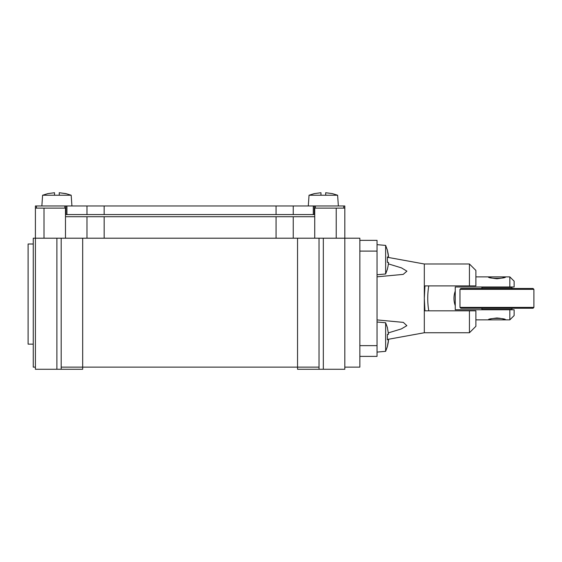 <?xml version="1.0" encoding="UTF-8"?>
<svg xmlns="http://www.w3.org/2000/svg" width="562" height="562" viewBox="0 0 562 562"><rect width="100%" height="100%" fill="white"/><g stroke="black" fill="none" stroke-linecap="round" stroke-linejoin="round"><path stroke-width="0.84" d="M54.528 193.693L54.528 192.724L47.812 193.63L54.528 192.724L54.528 195.232L54.528 193.693M65.93 193.693L59.256 192.724L59.256 195.232L54.528 195.232L71.177 195.232L65.972 193.63L59.256 192.724L59.256 195.232L42.607 195.232L41.855 205.973M71.177 195.232L71.929 205.973M35.406 214.572L35.406 205.973L86.977 205.973L86.977 214.572L293.245 214.572L293.245 205.973L86.977 205.973M293.245 205.973L315.38 205.973L315.38 208.123M336.224 238.204L336.224 208.123L344.815 208.123L344.815 216.721L344.815 205.973L315.38 205.973M320.965 193.693L320.965 195.232L309.044 195.232L308.292 205.973M309.044 195.232L314.249 193.63L320.965 192.724L320.965 195.232L337.614 195.232L338.366 205.973M337.614 195.232L332.409 193.63L325.693 192.724L325.693 195.232M65.916 205.973L65.916 214.572L65.487 214.572M65.916 214.572L86.977 214.572M293.245 214.572L314.306 214.572L314.306 205.973M314.734 214.572L314.306 214.572M388.539 334.313L387.394 327.864L388.539 334.313L387.394 334.313L387.401 339.708M387.394 256.96L387.394 262.419L387.394 256.96L388.539 256.96L387.394 250.512A34.205 34.205 0 0 1 388.539 256.96L387.394 250.512M387.394 346.22A34.205 34.205 0 0 0 388.539 339.771L387.394 346.22L388.539 339.771L387.394 339.771M475.888 319.855L488.132 319.855C488.645 319.251 491.581 318.619 496.941 317.966C502.295 318.619 505.231 319.251 505.751 319.855L509.832 319.855L514.132 315.556L514.132 309.753L509.832 309.753L514.132 309.753M514.132 286.978L514.132 281.176L509.832 276.883L509.832 286.978L514.132 286.978M455.255 291.039L455.255 305.7C453.548 300.81 453.548 295.928 455.255 291.039L455.255 286.978L509.832 286.978M509.832 319.855L509.832 309.753L455.255 309.753L455.255 305.7M387.394 268.868L387.394 268.868A34.205 34.205 0 0 0 388.539 262.419L387.394 262.419M505.751 319.855L503.018 318.977M509.832 276.883L505.751 276.883C505.238 277.488 502.302 278.12 496.941 278.773C491.588 278.12 488.652 277.488 488.132 276.883L505.54 276.883C506.074 278.808 487.816 278.815 488.35 276.883M469.439 263.992L424.317 263.992L424.317 332.746L469.439 332.746L475.888 326.304L475.888 310.828L424.949 310.828L424.317 298.366L424.949 285.903L475.888 285.903L475.888 270.434L469.439 263.992L469.439 285.903M428.771 285.903C427.387 294.214 427.387 302.525 428.771 310.828M469.439 332.746L469.439 310.828M387.492 346.283L385.637 351.334L385.637 322.757L387.492 327.808M387.492 268.931L385.637 273.982L385.637 245.404L387.492 250.455L385.644 245.404L377.046 244.653L385.637 245.404M377.046 319.918L403.312 322.377L406.853 325.665L401.366 328.903L388.391 332.859M388.391 263.88L401.465 267.877L406.909 271.165L403.186 274.397L377.046 276.813M336.224 208.123L314.734 208.123L314.734 238.204M293.245 238.204L293.245 216.721L86.977 216.721L86.977 238.204M65.487 238.204L65.487 208.123L35.406 208.123L35.406 238.204L61.188 238.204L61.188 367.127L82.677 367.127L82.677 238.204L61.188 238.204M65.487 216.721L86.977 216.721M293.245 216.721L314.734 216.721M33.256 244.006L28.1 244.006L28.1 344.134L33.256 344.134M35.406 238.204L35.406 367.127L35.406 238.204L33.256 238.204L33.256 367.127L35.406 367.127L35.406 369.276L82.677 369.276L82.677 367.127L319.033 367.127L319.033 238.204L323.326 238.204L323.326 369.276L344.815 369.276L344.815 216.721L344.815 238.204L323.326 238.204M82.677 238.204L297.544 238.204L297.544 369.276L323.326 369.276M359.856 356.385L377.046 356.385L377.046 240.353L359.856 240.353M319.033 238.204L297.544 238.204M344.815 367.127L359.856 367.127L359.856 238.204L344.815 238.204M533.043 288.482L460.847 288.482L459.983 289.346L533.9 289.346L533.043 288.482M511.982 288.482L511.982 287.407L481.901 287.407L481.901 288.482M459.983 307.393L533.9 307.393L533.043 308.25L460.847 308.25L459.983 307.393L459.983 289.346M503.025 277.754L505.54 276.968M488.35 287.407L488.35 286.978M511.982 308.25L511.982 309.325L481.901 309.325L481.901 308.25M488.35 319.855L505.54 319.855C506.074 317.923 487.809 317.923 488.35 319.855L488.35 319.771M488.35 309.753L488.35 309.325M500.264 318.338L498.361 318.113M36.481 208.123L36.481 205.973M64.841 208.123L64.841 205.973M66.92 214.572L66.92 205.973M104.16 205.973L104.16 214.572M276.054 205.973L276.054 214.572M313.301 205.973L313.301 214.572M343.74 205.973L343.74 208.123M61.188 369.276L61.188 367.127M56.895 369.276L56.895 238.204M276.061 216.721L276.061 238.204M104.167 238.204L104.167 216.721M43.998 238.204L43.998 208.123M319.033 369.276L319.033 367.127M359.856 345.637L377.046 345.637M359.856 251.095L377.046 251.095M47.812 193.63L42.607 195.232M475.888 276.883L488.132 276.883M385.637 322.757L377.046 322.005M385.637 351.334L377.046 352.086L385.637 351.334M385.637 273.982L377.046 274.734M424.317 263.992L387.415 257.284M424.317 332.746L387.415 339.455M533.9 307.393L533.9 289.346M505.54 287.407L505.54 286.978M505.54 309.753L505.54 309.325"/></g></svg>
